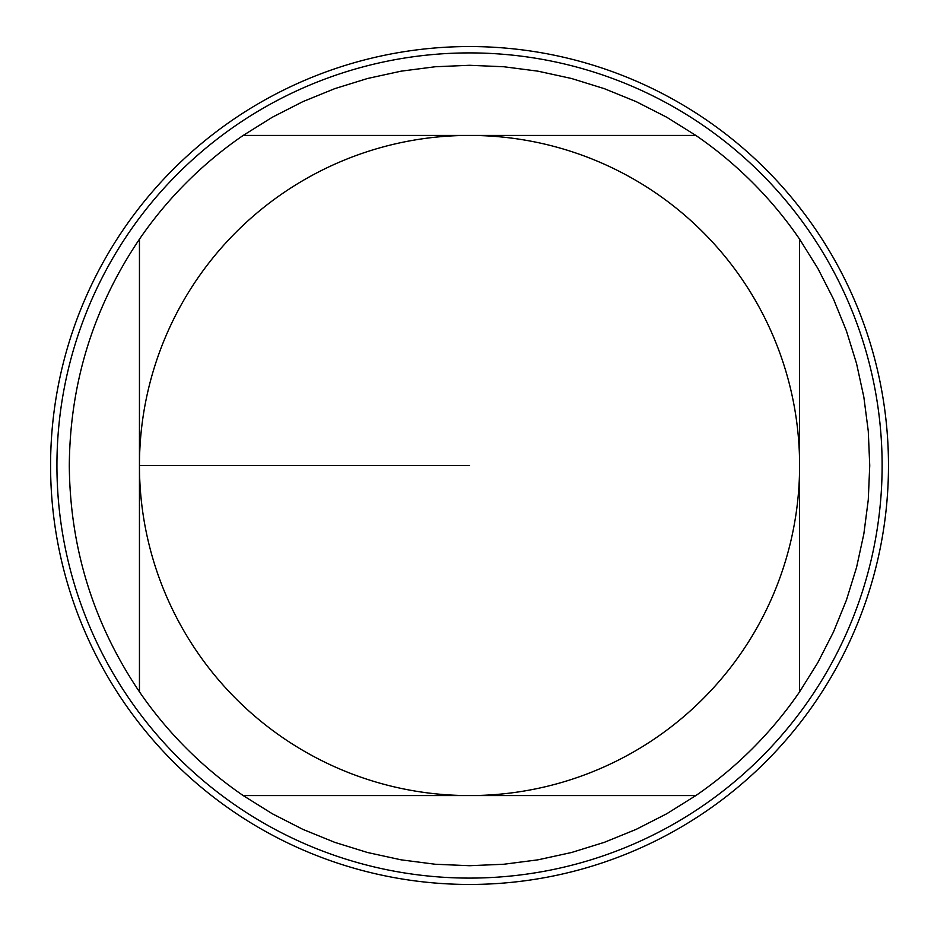 <?xml version="1.0" encoding="UTF-8"?>
<svg xmlns="http://www.w3.org/2000/svg" width="931" height="931" viewBox="0 0 931 931"><rect width="100%" height="100%" fill="white"/><g stroke="black" fill="none" stroke-linecap="round" stroke-linejoin="round"><path stroke-width="1.4" d="M695.853 135.426L666.712 117.225L636.117 101.607L604.3 88.654L571.483 78.483L537.92 71.163L503.846 66.753L469.527 65.286L435.208 66.753L401.133 71.163L367.57 78.483L334.753 88.654L302.936 101.607L272.341 117.225L243.2 135.426L695.853 135.426A400.214 400.214 0 0 1 799.601 239.174L799.601 691.826L817.79 662.686L833.42 632.091L846.372 600.274L856.543 567.456L863.852 533.894L868.274 499.819L869.74 465.5L868.274 431.181L863.852 397.106L856.543 363.544L846.372 330.726L833.42 298.909L817.79 268.314L799.601 239.174M243.2 795.574L272.341 813.775L302.936 829.393L334.753 842.346L367.57 852.517L401.133 859.837L435.208 864.247L469.527 865.714L503.846 864.247L537.92 859.837L571.483 852.517L604.3 842.346L636.117 829.393L666.712 813.775L695.853 795.574L243.2 795.574A400.214 400.214 0 0 1 139.452 691.826L139.452 239.174C93.344 307.579 69.965 383.013 69.301 465.5C69.965 547.987 93.344 623.421 139.452 691.826M139.452 465.5A330.074 330.074 0 0 1 469.527 135.426A330.074 330.074 0 0 1 799.601 465.5A330.074 330.074 0 0 1 469.527 795.574A330.074 330.074 0 0 1 139.452 465.5L469.527 465.5M139.452 239.174A400.214 400.214 0 0 1 243.2 135.426M799.601 691.826A400.214 400.214 0 0 1 695.853 795.574M469.527 46.55A418.95 418.95 0 0 1 888.477 465.5A418.95 418.95 0 0 1 469.527 884.45A418.95 418.95 0 0 1 50.577 465.5A418.95 418.95 0 0 1 469.527 46.55A418.95 418.95 0 0 1 832.349 674.975A418.95 418.95 0 0 1 106.704 674.975A418.95 418.95 0 0 1 469.527 46.55M469.527 52.904A412.596 412.596 0 0 1 882.123 465.5A412.596 412.596 0 0 1 469.527 878.096A412.596 412.596 0 0 1 56.931 465.5A412.596 412.596 0 0 1 469.527 52.904"/></g></svg>
